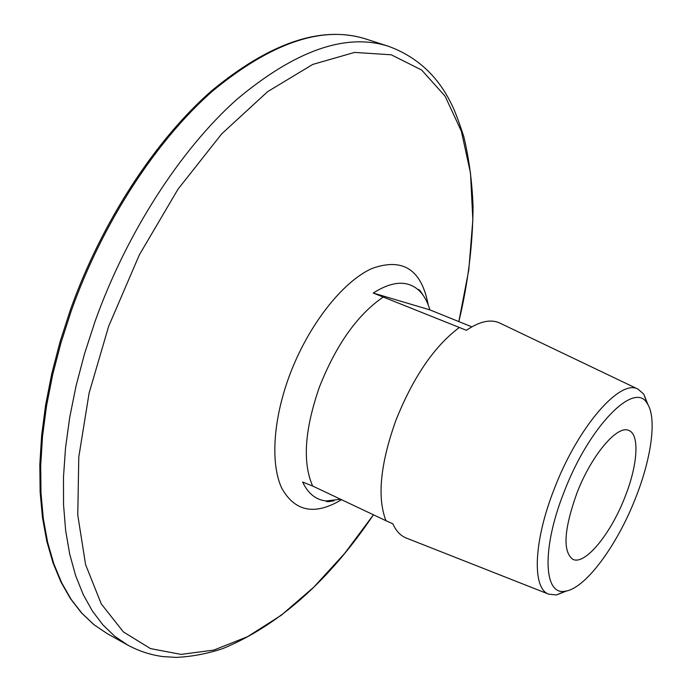 <?xml version="1.0" encoding="UTF-8"?>
<svg xmlns="http://www.w3.org/2000/svg" width="692" height="692" viewBox="0 0 692 692"><rect width="100%" height="100%" fill="white"/><g stroke="black" fill="none" stroke-linecap="round" stroke-linejoin="round"><path stroke-width="1.04" d="M635.516 498.145C651.604 457.862 657.115 417.311 647.115 403.324C634.555 380.401 588.978 426.41 564.023 492.142C541.447 548.817 543.653 596.02 565.338 591.167C585.328 588.736 617.117 545.452 635.516 498.145M566.86 590.881L556.351 594.973L548.678 594.151C532.001 588.529 533.437 541.516 554.275 488.881C577.811 427.042 620.144 378.593 637.946 389.094L643.776 394.155L647.937 404.638M500.247 323.276L499.512 322.93C490.55 318.943 479.504 321.399 466.382 330.292L373.23 293.036C391.75 281.263 406.688 280.122 418.037 289.619C423.383 294.308 427.327 301.063 429.862 309.869L471.823 326.849M340.602 499.252L326.027 500.956C315.812 499.797 308.026 493.5 302.663 482.064L312.654 486.026L385.954 520.721C377.036 497.531 380.306 464.176 395.772 420.649C413.115 377.235 434.299 346.19 459.315 327.498M624.876 497.254C610.733 533.99 584.904 565.623 572.812 559.309C562.561 551.585 563.911 529.562 576.868 493.223C591.435 455.12 617.532 424.447 628.89 430.502C639.918 434.585 637.617 465.526 624.876 497.254M385.954 520.721L392.822 523.775C396.006 530.868 400.374 535.582 405.927 537.9L406.68 538.203M429.862 309.869L373.23 293.036M421.203 292.119L421.108 292.69M330.361 501.112L330.015 501.57M312.654 486.026C302.361 462.637 304.618 429.637 319.419 387.044C336.208 344.633 357.53 314.601 383.385 296.937M341.537 499.693C315.007 515.566 295.121 511.803 281.869 488.388C270.503 464.6 272.864 420.546 289.256 376.171C307.802 325.923 342.211 281.921 371.708 268.6C402.744 257.303 421.584 269.422 428.218 304.956M388.489 46.286C345.965 32.636 295.415 50.334 236.846 99.389C180.759 149.36 126.774 232.529 95.029 321.486L84.554 353.707L76.094 385.755L69.745 417.241L65.541 447.793L63.482 477.056L63.543 504.719L65.645 530.505L69.719 554.206L75.627 575.614L83.256 594.618L92.443 611.105L103.03 625.023L114.872 636.355L127.786 645.117C138.928 651.12 150.614 654.943 162.862 656.57L176.079 657.4C191.606 656.691 207.167 653.758 222.772 648.612C278.807 625.352 329.029 580.744 373.438 514.796L344.754 553.289L313.813 587.145L281.186 615.309L247.58 636.666L213.88 650.073L181.096 654.398L150.467 648.603L123.349 631.891L101.231 603.848L85.592 564.62L77.772 515.107L78.784 457.049L89.121 393.039L108.627 326.365L139.412 254.734L178.034 189.15L221.769 133.79L267.614 91.673L312.68 64.451L354.512 52.419L391.248 54.789L421.679 70.039L445.12 96.214L461.365 131.246L470.508 173.095L472.844 219.874L468.795 269.897L458.831 321.642C467.974 283.729 472.705 245.496 473.06 206.951C472.16 182.057 469.072 158.606 463.787 136.601C458.493 120.33 454.22 109.163 450.959 103.091C437.275 75.471 416.454 56.536 388.489 46.286L365.973 39.037C321.806 25.128 270.338 42.394 211.57 90.834C155.268 140.069 101.551 222.097 70.307 310.094M127.786 645.117L107.139 633.578L93.991 624.703L81.924 613.268L71.086 599.281L61.657 582.742L53.794 563.729L47.636 542.32L43.328 518.671L40.984 492.946L40.698 465.387L42.541 436.263L46.537 405.884L52.696 374.588L60.983 342.748L71.302 310.769C102.65 222.495 156.513 140.173 212.842 90.834C271.688 42.437 322.732 25.172 365.973 39.037M647.115 403.324L643.776 394.155M637.946 389.094L499.512 322.93M326.027 500.956L326.399 501.207C325.88 501.934 328.449 501.786 334.106 500.774M107.139 633.578L93.731 624.521L81.448 612.887L70.472 598.701L60.948 582.007L53.016 562.873L46.822 541.386L42.489 517.694L40.127 491.969L39.825 464.436L41.641 435.355L45.611 405.028L51.744 373.81L59.988 342.056L70.281 310.163M418.037 289.619L418.478 289.723C418.651 288.849 420.295 290.83 423.4 295.657M548.678 594.151L405.927 537.9M565.338 591.167L556.351 594.973"/></g></svg>
